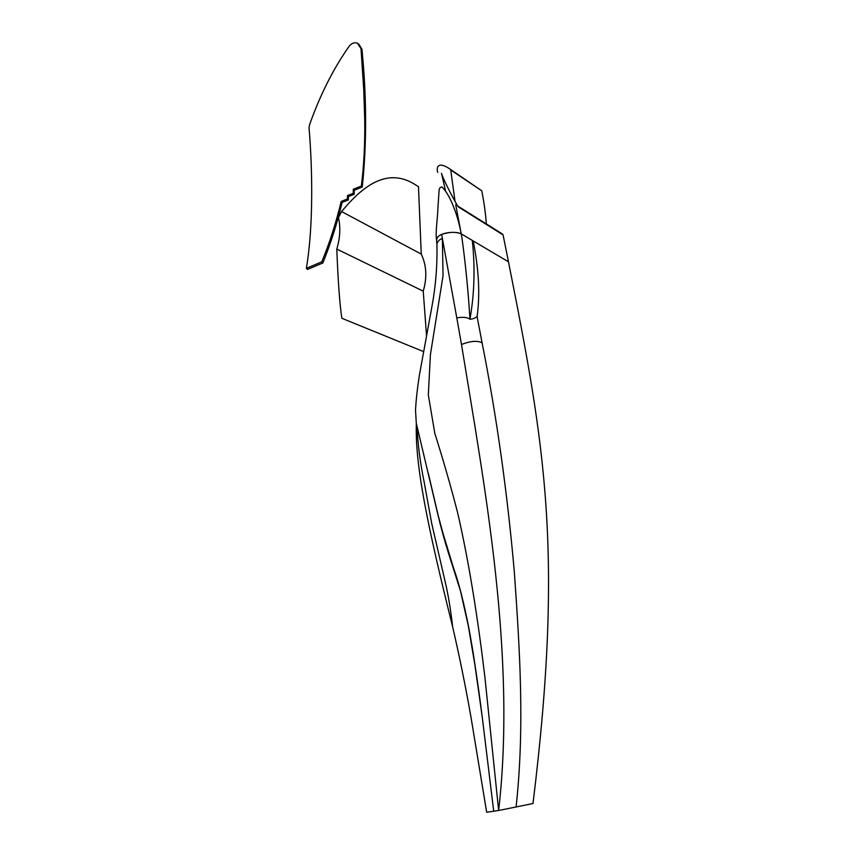 <?xml version="1.0" encoding="UTF-8"?>
<svg xmlns="http://www.w3.org/2000/svg" width="855" height="855" viewBox="0 0 855 855"><rect width="100%" height="100%" fill="white"/><g stroke="black" fill="none" stroke-linecap="round" stroke-linejoin="round"><path stroke-width="1.28" d="M436.991 245.3L436.584 240.287C435.216 232.058 437.824 216.582 437.835 209.09L439.085 190.43C439.31 188.207 440.293 187.053 442.035 186.989C446.385 191.392 450.371 198.36 453.984 207.893C457.094 215.909 459.498 224.566 461.23 233.875L508.469 261.801L503.082 234.901L502.27 233.917L457.585 205.927M457.457 205.809L457.233 205.318C456.249 203.885 455.779 203.896 455.833 205.328L461.23 233.875C455.993 231.694 449.463 231.865 441.629 234.398L442.366 238.417L443.05 275.748L430.407 354.633L428.323 394.871L434.789 433.25C443.339 460.311 450.948 486.784 457.617 512.679C469.598 564.535 478.576 623.69 485.02 678.25L498.647 810.497L532.996 803.529C564.097 550.385 544.656 444.258 508.469 261.801L461.23 233.875L461.946 237.914C465.59 264.313 468.262 291.405 469.951 319.204C467.258 317.28 462.865 316.831 456.794 317.878L461.486 344.48C484.999 488.675 516.409 655.603 498.647 810.497L486.677 812.25L471.02 717.366C465.548 686.276 459.424 656.074 452.626 626.768C450.884 611.047 448.565 596.779 445.69 583.976L431.69 523.346L424.059 481.525C420.094 462.16 417.753 443.82 417.037 426.485M436.584 240.287C436.36 232.378 455.843 230.711 461.23 233.875M486.313 223.925C485.672 213.942 484.154 202.902 481.76 190.793L450.403 169.343M436.926 244.348L436.926 244.295C437.29 241.676 439.096 239.721 442.366 238.417L456.794 317.878M428.302 473.285L440.24 524.211L461.059 592.846C467.215 618.796 471.778 642.329 474.739 663.459L482.295 717.441L493.72 811.277M436.584 240.009C436.82 237.53 438.508 235.659 441.629 234.398M516.078 807.163C524.81 726.953 519.872 650.879 514.293 571.461C507.272 491.882 496.541 415.69 482.092 342.855C477.571 340.408 470.699 340.953 461.486 344.48M482.092 342.855L477.09 316.564C480.179 294.633 478.875 269.421 473.178 240.939M477.09 316.564C475.027 318.22 472.644 319.107 469.951 319.204C474.418 293.992 475.198 267.733 472.313 240.426M416.353 423.503C415.07 464.019 426.26 520.952 452.626 626.768M349.289 46.074C333.461 68.475 320.219 94.691 309.563 124.723L309.04 127.705C312.438 168.264 313.593 225.496 306.357 268.352L321.79 261.812C329.496 243.173 335.972 223.048 341.22 201.406L347.472 198.969L347.483 195.592L353.297 193.305L353.265 189.286L361.355 186.059C363.941 165.72 365.064 142.903 364.732 120.042L363.781 90.363L361.013 48.682L357.347 43.113C354.462 42.194 351.779 43.178 349.289 46.074M321.79 261.812L322.848 262.987L307.426 269.453L306.357 268.352M322.848 262.987C330.682 243.643 337.116 223.444 342.128 202.389L341.22 201.406M342.128 202.389L348.38 199.952L347.472 198.969M348.38 199.952L348.402 196.565L347.483 195.592M348.402 196.565L354.216 194.277L353.297 193.305M354.216 194.277L354.184 190.238L353.265 189.286M354.184 190.238L362.274 187.021L361.355 186.059M362.274 187.021C366.838 143.213 366.72 97.299 361.943 49.291L361.013 48.682M358.694 43.894L361.943 49.291M421.259 254.095L341.583 211.559C363.3 185.289 388.266 166.404 416.535 185.482L418.48 186.679L421.259 254.095C426.549 265.339 427.211 277.683 423.236 291.16L336.785 249.072C338.11 282.289 339.809 305.363 341.882 318.295L423.439 351.555M341.583 211.559L338.452 217.64C340.696 227.377 340.14 237.85 336.785 249.072M423.236 291.16L426.517 335.459M455.01 201.31L450.735 170.017L481.76 190.793M437.813 172.347C436.723 170.615 435.58 159.319 449.997 169.066L450.735 170.017M458.077 206.739L503.082 234.901M344.982 201.278L344.063 200.305M457.019 204.944C451.547 195.346 442.933 178.706 441.49 173.287L445.551 190.889M436.926 244.295C437.418 264.655 435.826 285.025 432.138 305.406L419.388 375.195C417.304 388.769 416.011 400.471 415.519 410.304L416.289 423.214L437.856 514.283L447.101 548.557L456.73 577.563C461.497 593.295 465.954 612.383 470.1 634.816C475.562 666.921 478.886 690.68 482.295 717.441M428.579 474.546C436.841 510.499 441.084 529.63 448.672 553.698L460.471 590.901L468.284 625.71L474.899 664.859L482.145 716.266"/></g></svg>
